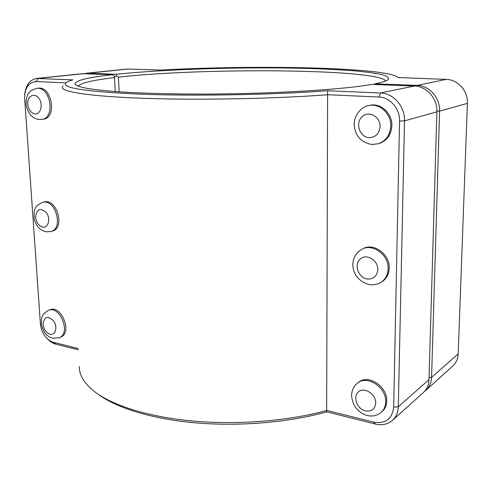 <?xml version="1.0" encoding="UTF-8"?>
<svg xmlns="http://www.w3.org/2000/svg" width="492" height="492" viewBox="0 0 492 492"><rect width="100%" height="100%" fill="white"/><g stroke="black" fill="none" stroke-linecap="round" stroke-linejoin="round"><path stroke-width="0.74" d="M48.407 310.341L49.815 309.794C61.334 304.474 72.693 332.82 60.737 337.088L59.347 337.684C71.309 333.416 59.932 305.022 48.407 310.341C42.65 314.13 41.156 315.513 41.445 324.486C43.321 332.284 47.078 336.86 52.706 338.207L59.347 337.684M42.589 202.397L44.052 202.028C56.789 197.962 65.411 228.128 52.392 231.092L50.947 231.517C63.978 228.552 55.332 198.331 42.589 202.397C35.805 205.607 33.161 208.054 34.372 219.672C36.34 226.418 40.27 230.465 46.156 231.812L50.947 231.517M386.724 401.085C386.577 405.463 385.052 408.95 382.149 411.533L381.097 412.444C384.006 409.848 385.531 406.361 385.679 401.97C386.577 387.425 367.155 374.658 357.499 383.083L358.594 382.247C368.237 373.834 387.628 386.571 386.724 401.085M389.203 268.177C388.92 274.315 386.441 278.878 381.755 281.855L380.667 282.5C385.359 279.517 387.844 274.948 388.127 268.798C388.901 254.967 372.684 243.054 361.934 249.235L363.059 248.663C373.791 242.495 389.984 254.376 389.203 268.177M36.679 88.388L38.191 88.209C51.986 85.811 57.244 117.926 43.345 119.181L41.851 119.408C55.75 118.154 50.479 85.983 36.679 88.388C29.126 90.577 25.959 93.744 26.162 105.263C29.053 116.641 34.255 118.701 39.335 119.513L41.851 119.408M368.545 105.632L369.695 105.374C380.507 102.49 392.438 113.332 391.86 125.755C391.226 134.685 387.112 140.571 379.517 143.4L378.391 143.75C385.999 140.915 390.119 135.017 390.753 126.069C391.331 113.615 379.375 102.748 368.545 105.632C362.659 106.315 354.191 113.978 354.16 124.581C355.163 135.866 361.06 142.502 371.86 144.494L378.391 143.75M98.209 394.252C116.733 408.151 152.981 419.319 197.04 422.979C241.105 426.582 290.151 422.216 326.651 411.859L375.31 424.018C382.038 425.574 387.757 424.35 392.468 420.353C396.165 416.927 398.114 412.382 398.317 406.712L404.516 120.847C405.125 106.586 393.477 93.203 380.531 92.994L327.629 90.743C274.444 94.759 196.4 96.235 141.401 94.218C85.793 91.709 60.688 87.877 66.094 82.73C67.256 81.77 69.501 80.823 72.847 79.889L36.543 78.456L82.447 73.677L112.342 74.692L114.396 76.045L115.282 91.549M112.342 74.692C86.346 77.595 73.96 80.848 75.171 84.446C76.924 85.872 81.155 87.232 87.853 88.535C96.008 89.784 106.586 90.891 119.599 91.85C141.106 93.191 166.813 93.929 196.726 94.07C267.242 94.224 342.678 89.759 371.817 84.403L414.307 85.995C426.607 86.143 437.56 98.554 436.89 111.85L428.993 379.639C428.766 384.978 426.872 389.295 423.317 392.585L392.468 420.353M78.29 86.26C80.393 83.056 92.502 80.165 114.611 77.595M36.543 78.456C29.723 79.772 25.787 85.091 24.735 94.427M47.386 338.791C49.963 341.583 52.742 343.367 55.731 344.148L78.271 349.781M63.154 85.909L62.318 87.109C60.996 91.82 90.282 96.506 145.484 98.375C200.539 100.239 275.643 98.72 327.869 94.728L378.889 97.035C390.045 97.25 400.051 108.781 399.547 121.063L393.68 407.216C392.186 418.944 385.587 423.926 373.883 422.161L326.885 410.463C289.075 420.894 238.46 425.082 193.448 421.103C148.443 417.075 111.967 405.39 93.886 391.109C84.058 383.145 79.194 374.953 79.292 366.552M327.629 90.743L326.651 411.859M78.197 348.539L52.478 342.069L49.114 340.243L46.033 337.364C42.724 333.385 40.842 328.791 40.387 323.601L24.6 97.68C24.969 87.558 28.825 82.182 36.156 81.555L65.91 82.902M114.556 77.201L116.37 75.823L116.174 74.274L87.84 73.222L84.446 73.646M119.125 91.82L118.437 77.164C201.591 67.588 377.844 68.757 385.691 80.946M86.34 73.271L127.047 69.04L161.616 70.073C255.434 64.661 387.69 67.318 398.089 77.515L446.17 79.39C457.837 79.483 468.12 90.989 467.4 103.369L458.187 353.889C457.929 358.908 456.102 362.991 452.695 366.14L425.906 390.254C429.442 386.976 431.33 382.684 431.57 377.37L439.59 111.1C440.266 97.89 429.375 85.553 417.124 85.411L374.818 83.849C382.167 82.385 386.638 80.946 388.243 79.526C389.277 77.773 387.192 76.131 381.995 74.618C375.255 73.197 366.226 71.955 354.904 70.885C336.331 69.421 314.45 68.474 289.253 68.044C230.693 67.201 161.567 69.538 116.174 74.274M116.37 75.823L118.437 77.164M374.818 83.849L374.006 84.489M424.547 391.349L425.906 390.254M43.044 324.296C43.776 329.456 46.1 332.758 50.018 334.209C55.516 335.722 57.964 326.854 53.622 320.913C47.681 315.403 44.157 316.528 43.044 324.296M35.621 217.23C36.377 222.642 38.763 225.926 42.767 227.095C48.382 228.183 50.861 218.534 46.414 212.636C40.338 207.347 36.74 208.879 35.621 217.23M375.703 403.046C374.978 409.178 371.565 411.804 365.47 410.937C356.958 409.049 352.438 396.361 358.625 391.712C364.554 386.694 376.036 394.221 375.703 403.046M377.813 269.598C377.057 276.215 373.52 279.345 367.21 278.995C358.391 277.777 353.717 264.653 360.126 259.099C366.269 253.165 378.157 260.127 377.813 269.598M27.786 104.163C28.573 109.839 31.008 113.105 35.104 113.953C40.842 114.562 43.358 104.052 38.794 98.215C34.391 92.152 27.091 96.198 27.786 104.163M380.076 126.549C379.283 133.713 375.611 137.416 369.068 137.655C359.929 137.213 355.089 123.609 361.731 117.035C368.102 110.073 380.433 116.364 380.076 126.549M36.156 81.555L38.081 78.406L83.954 73.628M414.307 85.995L380.531 92.994L378.889 97.035M428.993 379.639L398.317 406.712L393.68 407.216M399.547 121.063L404.516 120.847L436.89 111.85M53.616 342.42L55.731 344.148M373.883 422.161L375.31 424.018M87.527 73.763L87.84 73.222L128.517 68.985M446.17 79.39L417.124 85.411L416.804 86.235M436.902 111.21L439.59 111.1L467.4 103.369M429.055 377.628L431.57 377.37L458.187 353.889M357.499 383.083C353.6 386.3 351.626 390.55 351.583 395.832C352.715 405.968 357.918 412.53 367.192 415.525C372.438 416.724 377.069 415.691 381.097 412.444M361.934 249.235C356.128 252.568 353.09 257.667 352.826 264.53C352.881 268.251 353.846 271.756 355.734 275.046C359.086 280.083 363.649 283.263 369.412 284.585C373.44 285.2 377.192 284.505 380.667 282.5M75.171 84.446L75.885 85.098M398.089 77.515L398.403 77.828"/></g></svg>
